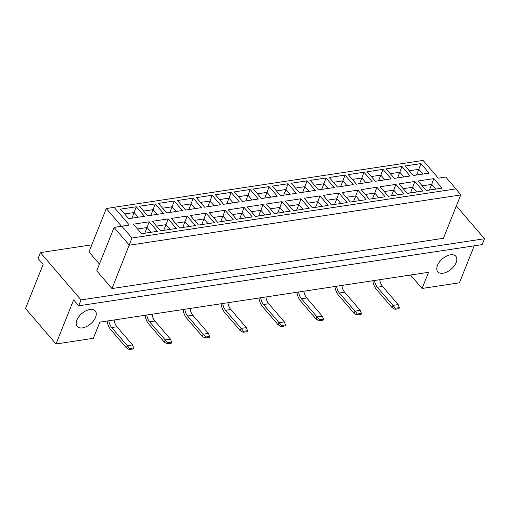 <?xml version="1.0" encoding="UTF-8"?>
<svg xmlns="http://www.w3.org/2000/svg" width="510" height="510" viewBox="0 0 510 510"><rect width="100%" height="100%" fill="white"/><g stroke="black" fill="none" stroke-linecap="round" stroke-linejoin="round"><path stroke-width="0.76" d="M95.587 317.271A11.877 6.783 -40.7 0 1 86.655 326.521A11.877 6.783 -40.7 0 1 77.239 326.425A11.877 6.783 -40.7 0 1 76.908 320.101A11.877 6.783 -40.7 0 1 85.839 310.858A11.877 6.783 -40.7 0 1 95.255 310.947A11.877 6.783 -40.7 0 1 95.587 317.271M456.15 262.593A11.877 6.783 -40.7 0 1 447.219 271.836A11.877 6.783 -40.7 0 1 437.797 271.747A11.877 6.783 -40.7 0 1 437.472 265.423A11.877 6.783 -40.7 0 1 446.403 256.173A11.877 6.783 -40.7 0 1 455.819 256.269A11.877 6.783 -40.7 0 1 456.15 262.593M410.537 275.03L422.076 288.462L459.433 282.801L474.223 245.826M78.699 305.809L73.618 299.893L55.985 343.982L25.5 308.486L43.133 264.397L38.052 258.481L40.405 252.603L81.052 299.931L78.699 305.809L482.148 244.628L484.5 238.75L456.342 205.963M81.052 299.931L484.5 238.75M91.813 244.806L40.405 252.603M55.985 343.982L93.343 338.315L99.807 322.154L428.547 272.295L422.076 288.462M121.476 226.23L106.309 208.571L88.969 251.927L99.424 264.097M114.081 227.454L96.741 270.81L111.983 288.558L443.407 238.291L460.747 194.941L129.323 245.202L114.081 227.454L121.826 226.172L131.988 238.004L455.94 188.878L445.778 177.047L438.307 178.175L423.064 160.427L114.055 207.29L129.298 225.037L121.826 226.172M111.983 288.558L131.988 238.004M149.181 221.793L157.361 231.317L141.595 233.708L133.416 224.183L149.181 221.793L147.046 227.549L137.547 228.99M136.272 206.76L144.451 216.291L128.692 218.682L120.507 209.151L136.272 206.76L134.143 212.523L124.638 213.964M168.153 218.911L176.339 228.435L160.573 230.826L152.394 221.302L168.153 218.911L166.024 224.668L156.519 226.115M155.25 203.885L163.429 213.409L147.664 215.8L139.485 206.276L155.25 203.885L153.121 209.642L143.616 211.083M187.132 216.036L195.311 225.56L179.552 227.951L171.366 218.427L187.132 216.036L185.002 221.793L175.497 223.233M174.229 201.01L182.408 210.534L166.642 212.925L158.463 203.401L174.229 201.01L172.093 206.767L162.594 208.208M206.11 213.154L214.289 222.679L198.524 225.069L190.345 215.545L206.11 213.154L203.981 218.917L194.476 220.358M193.201 198.129L201.386 207.653L185.621 210.043L177.442 200.519L193.201 198.129L191.072 203.885L181.573 205.332M225.088 210.279L233.268 219.804L217.502 222.194L209.323 212.67L225.088 210.279L222.953 216.036L213.454 217.477M212.179 195.253L220.358 204.778L204.599 207.168L196.414 197.644L212.179 195.253L210.05 201.01L200.545 202.451M244.06 207.398L252.246 216.922L236.481 219.313L228.301 209.788L244.06 207.398L241.931 213.161L232.433 214.602M231.157 192.372L239.337 201.896L223.571 204.287L215.392 194.763L231.157 192.372L229.028 198.135L219.523 199.576M263.039 204.523L271.218 214.047L255.459 216.438L247.273 206.913L263.039 204.523L260.91 210.279L251.404 211.72M250.136 189.497L258.315 199.021L242.55 201.412L234.37 191.887L250.136 189.497L248 195.253L238.501 196.694M282.017 201.648L290.196 211.172L274.431 213.562L266.252 204.038L282.017 201.648L279.888 207.404L270.383 208.845M269.114 186.615L277.293 196.14L261.528 198.53L253.349 189.006L269.114 186.615L266.979 192.378L257.48 193.819M300.996 198.766L309.175 208.29L293.409 210.681L285.23 201.157L300.996 198.766L298.86 204.523L289.361 205.963M288.086 183.74L296.272 193.264L280.506 195.655L272.321 186.131L288.086 183.74L285.957 189.497L276.452 190.938M319.974 195.891L328.153 205.415L312.388 207.806L304.209 198.282L319.974 195.891L317.838 201.648L308.34 203.088M307.065 180.859L315.244 190.389L299.485 192.78L291.299 183.256L307.065 180.859L304.935 186.622L295.43 188.062M338.946 193.009L347.131 202.534L331.366 204.924L323.187 195.4L338.946 193.009L336.817 198.772L327.312 200.213M326.043 177.984L334.222 187.508L318.457 189.898L310.278 180.374L326.043 177.984L323.914 183.74L314.409 185.181M357.924 190.134L366.103 199.659L350.344 202.049L342.159 192.525L357.924 190.134L355.795 195.891L346.29 197.332M345.021 175.108L353.2 184.633L337.435 187.023L329.256 177.499L345.021 175.108L342.886 180.865L333.387 182.306M376.903 187.253L385.082 196.777L369.317 199.168L361.137 189.643L376.903 187.253L374.773 193.016L365.268 194.457M363.993 172.227L372.179 181.751L356.413 184.142L348.234 174.618L363.993 172.227L361.864 177.99L352.365 179.431M395.881 184.378L404.06 193.902L388.295 196.293L380.116 186.768L395.881 184.378L393.745 190.134L384.247 191.575M382.972 169.352L391.151 178.876L375.392 181.267L367.206 171.742L382.972 169.352L380.842 175.108L371.337 176.549M414.853 181.496L423.039 191.027L407.273 193.417L399.094 183.887L414.853 181.496L412.724 187.259L403.225 188.7M401.95 166.47L410.129 175.995L394.364 178.385L386.185 168.861L401.95 166.47L399.821 172.233L390.316 173.674M433.831 178.621L442.017 188.145L426.252 190.536L418.066 181.012L433.831 178.621L431.702 184.378L422.197 185.819M420.928 163.595L429.108 173.119L413.342 175.51L405.163 165.986L420.928 163.595L418.793 169.352L409.294 170.793M422.847 174.069L418.793 169.352L416.523 175.026M435.75 189.095L431.702 184.378L429.433 190.051M403.869 176.944L399.821 172.233L397.551 177.907M416.772 191.977L412.724 187.259L410.454 192.933M384.891 179.826L380.842 175.108L378.573 180.782M397.8 194.852L393.745 190.134L391.476 195.808M365.912 182.701L361.864 177.99L359.595 183.664M378.822 197.727L374.773 193.016L372.504 198.69M346.94 185.583L342.886 180.865L340.616 186.539M359.843 200.608L355.795 195.891L353.526 201.565M327.962 188.458L323.914 183.74L321.644 189.414M340.865 203.484L336.817 198.772L334.547 204.446M308.983 191.339L304.935 186.622L302.666 192.295M321.893 206.365L317.838 201.648L315.569 207.321M290.005 194.214L285.957 189.497L283.688 195.171M302.914 209.24L298.86 204.523L296.59 210.197M271.033 197.09L266.979 192.378L264.709 198.052M283.936 212.122L279.888 207.404L277.618 213.078M252.055 199.971L248 195.253L245.731 200.927M264.958 214.997L260.91 210.279L258.64 215.953M233.076 202.846L229.028 198.135L226.759 203.809M245.979 217.872L241.931 213.161L239.662 218.835M214.098 205.728L210.05 201.01L207.78 206.684M227.007 220.753L222.953 216.036L220.683 221.71M195.12 208.603L191.072 203.885L188.802 209.565M208.029 223.629L203.981 218.917L201.711 224.591M176.148 211.484L172.093 206.767L169.824 212.44M189.051 226.51L185.002 221.793L182.733 227.466M157.169 214.359L153.121 209.642L150.852 215.316M170.072 229.385L166.024 224.668L163.755 230.348M138.191 217.234L134.143 212.523L131.873 218.197M151.1 232.267L147.046 227.549L144.776 233.223M455.94 188.878L460.747 194.941M106.309 208.571L114.055 207.29M398.96 308.671L399.368 307.638L395.339 308.25L394.925 309.283L398.96 308.671M374.544 280.487A9.652 5.852 -98.6 0 0 377.375 287.264L392.942 305.388L392.062 307.594L376.488 289.463A12.501 7.58 81.4 0 1 372.835 280.749M379.778 279.697A9.652 5.852 -98.6 0 0 382.602 286.467L398.17 304.597L392.942 305.388L395.339 308.25M392.062 307.594L394.925 309.283M399.368 307.638L398.17 304.597M361.003 314.428L361.418 313.395L357.382 314.007L356.968 315.033L361.003 314.428M336.594 286.244A9.652 5.852 -98.6 0 0 339.418 293.02L354.986 311.145L354.106 313.35L338.538 295.22A12.501 7.58 81.4 0 1 334.885 286.499M341.821 285.447A9.652 5.852 -98.6 0 0 344.652 292.224L360.219 310.354L354.986 311.145L357.382 314.007M354.106 313.35L356.968 315.033M361.418 313.395L360.219 310.354M323.053 320.178L323.461 319.152L319.426 319.764L319.018 320.79L323.053 320.178M298.637 292A9.652 5.852 -98.6 0 0 301.467 298.771L317.035 316.901L316.149 319.107L300.581 300.976A12.501 7.58 81.4 0 1 296.928 292.255M303.871 291.204A9.652 5.852 -98.6 0 0 306.695 297.98L322.263 316.104L317.035 316.901L319.426 319.764M316.149 319.107L319.018 320.79M323.461 319.152L322.263 316.104M285.096 325.935L285.511 324.908L281.475 325.52L281.061 326.547L285.096 325.935M260.686 297.757A9.652 5.852 -98.6 0 0 263.511 304.527L279.078 322.658L278.199 324.857L262.631 306.733A12.501 7.58 81.4 0 1 258.978 298.012M265.914 296.96A9.652 5.852 -98.6 0 0 268.738 303.737L284.312 321.861L279.078 322.658L281.475 325.52M278.199 324.857L281.061 326.547M285.511 324.908L284.312 321.861M247.146 331.691L247.554 330.665L243.519 331.277L243.111 332.303L247.146 331.691M222.73 303.507A9.652 5.852 -98.6 0 0 225.554 310.284L241.128 328.414L240.242 330.614L224.674 312.49A12.501 7.58 81.4 0 1 221.021 303.769M227.957 302.717A9.652 5.852 -98.6 0 0 230.788 309.493L246.355 327.618L241.128 328.414L243.519 331.277M240.242 330.614L243.111 332.303M247.554 330.665L246.355 327.618M209.189 337.448L209.604 336.421L205.568 337.033L205.154 338.06L209.189 337.448M184.779 309.264A9.652 5.852 -98.6 0 0 187.603 316.041L203.171 334.165L202.291 336.37L186.724 318.246A12.501 7.58 81.4 0 1 183.071 309.525M190.007 308.474A9.652 5.852 -98.6 0 0 192.831 315.25L208.399 333.374L203.171 334.165L205.568 337.033M202.291 336.37L205.154 338.06M209.604 336.421L208.399 333.374M171.239 343.204L171.647 342.178L167.612 342.784L167.203 343.817L171.239 343.204M146.823 315.021A9.652 5.852 -98.6 0 0 149.647 321.797L165.221 339.921L164.335 342.127L148.767 324.003A12.501 7.58 81.4 0 1 145.114 315.282M152.05 314.23A9.652 5.852 -98.6 0 0 154.881 321L170.448 339.131L165.221 339.921L167.612 342.784M164.335 342.127L167.203 343.817M171.647 342.178L170.448 339.131M133.282 348.961L133.696 347.928L129.661 348.54L129.247 349.573L133.282 348.961M108.866 320.777A9.652 5.852 -98.6 0 0 111.696 327.554L127.264 345.678L126.384 347.884L110.817 329.76A12.501 7.58 81.4 0 1 107.157 321.039M114.1 319.987A9.652 5.852 -98.6 0 0 116.924 326.757L132.492 344.887L127.264 345.678L129.661 348.54M126.384 347.884L129.247 349.573M133.696 347.928L132.492 344.887M382.602 286.467L377.375 287.264M344.652 292.224L339.418 293.02M306.695 297.98L301.467 298.771M268.738 303.737L263.511 304.527M230.788 309.493L225.554 310.284M192.831 315.25L187.603 316.041M154.881 321L149.647 321.797M116.924 326.757L111.696 327.554"/></g></svg>

